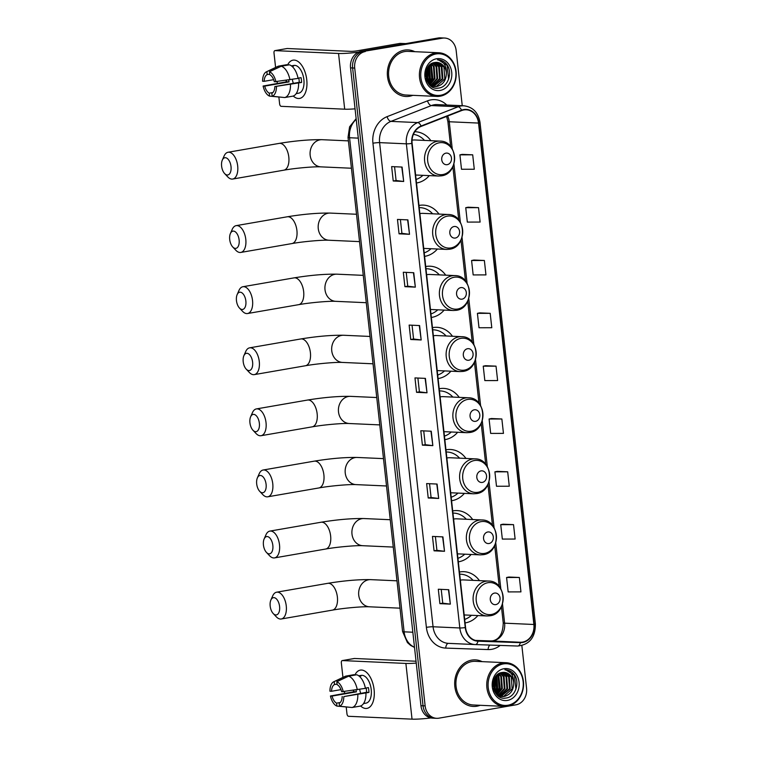 <?xml version="1.0" encoding="UTF-8"?>
<svg xmlns="http://www.w3.org/2000/svg" width="757" height="757" viewBox="0 0 757 757"><rect width="100%" height="100%" fill="white"/><g stroke="black" fill="none" stroke-linecap="round" stroke-linejoin="round"><path stroke-width="1.14" d="M479.446 580.638A25.738 21.679 92.6 0 0 463.918 571.677A25.738 21.679 92.6 0 0 459.953 571.932A25.738 21.679 92.6 0 0 459.442 572.027M465.063 622.916A25.738 21.679 92.6 0 0 465.574 622.841A25.738 21.679 92.6 0 0 477.875 615.564M472.699 519.548A25.738 21.679 92.6 0 0 457.171 510.587A25.738 21.679 92.6 0 0 453.206 510.833A25.738 21.679 92.6 0 0 452.705 510.928M458.316 561.826A25.738 21.679 92.6 0 0 458.827 561.751A25.738 21.679 92.6 0 0 471.128 554.465M465.952 458.449A25.738 21.679 92.6 0 0 450.434 449.488A25.738 21.679 92.6 0 0 446.469 449.743A25.738 21.679 92.6 0 0 445.958 449.838M451.579 500.737A25.738 21.679 92.6 0 0 452.09 500.651A25.738 21.679 92.6 0 0 464.382 493.375M459.215 397.359A25.738 21.679 92.6 0 0 443.687 388.398A25.738 21.679 92.6 0 0 439.722 388.653A25.738 21.679 92.6 0 0 439.211 388.748M444.832 439.647A25.738 21.679 92.6 0 0 445.343 439.562A25.738 21.679 92.6 0 0 457.644 432.285M452.468 336.269A25.738 21.679 92.6 0 0 436.94 327.308A25.738 21.679 92.6 0 0 432.976 327.563A25.738 21.679 92.6 0 0 432.465 327.658M438.085 378.547A25.738 21.679 92.6 0 0 438.596 378.472A25.738 21.679 92.6 0 0 450.898 371.195M445.722 275.179A25.738 21.679 92.6 0 0 430.194 266.218A25.738 21.679 92.6 0 0 426.229 266.464A25.738 21.679 92.6 0 0 425.727 266.559M431.339 317.457A25.738 21.679 92.6 0 0 431.85 317.382A25.738 21.679 92.6 0 0 444.151 310.096M438.975 214.08A25.738 21.679 92.6 0 0 423.456 205.119A25.738 21.679 92.6 0 0 419.482 205.374A25.738 21.679 92.6 0 0 418.981 205.469M424.601 256.368A25.738 21.679 92.6 0 0 425.103 256.282A25.738 21.679 92.6 0 0 437.404 249.006M416.492 182.976A25.738 21.679 92.6 0 0 417.003 182.901A25.738 21.679 92.6 0 0 429.304 175.624M430.875 140.698A25.738 21.679 92.6 0 0 415.347 131.737A25.738 21.679 92.6 0 0 414.817 131.718M462.253 105.725L456.159 50.482A14.563 12.273 92.6 0 0 444.643 38.039L440.46 37.85A14.563 12.273 92.6 0 0 438.208 37.992L361.117 51.353A14.563 12.273 92.6 0 0 350.538 67.875L420.949 705.694A14.563 12.273 92.6 0 0 432.465 718.138L434.556 718.232A14.563 12.273 92.6 0 1 423.04 705.789A14.563 12.273 92.6 0 0 434.556 718.232L436.647 718.317A14.563 12.273 92.6 0 0 438.899 718.175L515.99 704.814A14.563 12.273 92.6 0 0 526.569 688.302L521.857 645.598M444.643 38.039A14.563 12.273 92.6 0 0 442.391 38.181L363.209 51.448A14.563 12.273 92.6 0 0 352.62 67.969L423.04 705.789L352.62 67.969A14.563 12.273 92.6 0 1 363.209 51.448L440.3 38.087L361.117 51.353M442.552 37.945A14.563 12.273 92.6 0 0 440.3 38.087A14.563 12.273 92.6 0 1 442.552 37.945M404.427 50.142A23.306 19.635 92.6 0 0 387.347 74.451A23.306 19.635 92.6 0 0 405.932 96.48A23.306 19.635 92.6 0 0 409.518 96.253A23.306 19.635 92.6 0 0 412.82 95.335A23.306 19.635 92.6 0 1 409.518 96.253A23.306 19.635 92.6 0 1 405.932 96.48A23.306 19.635 92.6 0 1 387.347 74.451A23.306 19.635 92.6 0 1 404.427 50.142A23.306 19.635 92.6 0 1 408.023 49.915A23.306 19.635 92.6 0 0 404.427 50.142M471.772 660.104A23.306 19.635 92.6 0 0 454.683 684.413A23.306 19.635 92.6 0 0 473.267 706.442A23.306 19.635 92.6 0 0 476.863 706.215A23.306 19.635 92.6 0 0 480.156 705.297A23.306 19.635 92.6 0 1 476.863 706.215A23.306 19.635 92.6 0 1 473.267 706.442A23.306 19.635 92.6 0 1 454.683 684.413A23.306 19.635 92.6 0 1 471.772 660.104A23.306 19.635 92.6 0 1 475.358 659.877A23.306 19.635 92.6 0 0 471.772 660.104M463.842 109.945A15.537 13.087 -87.4 0 1 466.236 109.793A15.537 13.087 -87.4 0 1 478.528 123.069L533.884 624.487A15.537 13.087 -87.4 0 1 520.314 642.258L477.97 640.801A15.537 13.087 -87.4 0 1 477.856 640.791A15.537 13.087 -87.4 0 1 465.574 627.525L412.12 143.376A15.537 13.087 -87.4 0 1 421.185 126.381L461.619 110.569A15.537 13.087 -87.4 0 1 463.842 109.945M463.804 109.566A15.925 13.418 92.6 0 0 461.515 110.2L421.081 126.012A15.925 13.418 92.6 0 0 411.799 143.433L465.252 627.581A15.925 13.418 92.6 0 0 477.96 641.188L520.305 642.646A15.925 13.418 92.6 0 0 534.205 624.43L478.85 123.013A15.925 13.418 92.6 0 0 463.804 109.566M519.359 577.477L506.575 577.496L508.165 591.908L520.948 591.879L519.359 577.477L508.912 577.033M513.53 524.648L500.737 524.667L502.336 539.079L515.12 539.05L513.53 524.648L503.074 524.204M507.692 471.81L494.908 471.838L496.497 486.249L509.281 486.221L507.692 471.81L497.245 471.365M501.863 418.981L489.079 419.009L490.668 433.411L503.452 433.392L501.863 418.981L491.407 418.536M472.699 154.825L459.915 154.854L461.505 169.256L474.289 169.237L472.699 154.825L462.243 154.381M478.528 207.655L465.744 207.683L467.334 222.094L480.118 222.066L478.528 207.655L468.081 207.21M484.366 260.484L471.583 260.512L473.172 274.923L485.956 274.895L484.366 260.484L473.91 260.039M490.195 313.322L477.412 313.341L479.001 327.753L491.785 327.724L490.195 313.322L479.749 312.878M496.024 366.151L483.24 366.17L484.83 380.582L497.623 380.563L496.024 366.151L485.578 365.707M414.779 51.675A23.306 19.635 92.6 0 0 408.023 49.915A23.306 19.635 92.6 0 1 414.779 51.675M482.124 661.637A23.306 19.635 92.6 0 0 475.358 659.877A23.306 19.635 92.6 0 1 482.124 661.637M365.3 51.542A14.563 12.273 92.6 0 0 354.711 68.064L425.131 705.884A14.563 12.273 92.6 0 0 436.647 718.317M438.682 498.456L428.225 497.992L426.636 483.581L437.092 484.054L438.682 498.456L436.78 484.035M444.51 551.285L434.064 550.822L432.465 536.41L442.921 536.883L444.51 551.285L442.608 536.864M450.349 604.124L439.893 603.651L438.303 589.239L448.759 589.712L450.349 604.124L448.447 589.703M421.185 339.969L410.729 339.496L409.14 325.084L419.596 325.557L421.185 339.969L419.283 325.538M415.347 287.13L404.9 286.666L403.301 272.255L413.757 272.728L415.347 287.13L413.445 272.709M409.518 234.301L399.062 233.828L397.472 219.426L407.928 219.89L409.518 234.301L407.616 219.88M403.689 181.472L393.233 180.999L391.643 166.597L402.09 167.06L403.689 181.472L401.778 167.051M432.843 445.627L422.397 445.154L420.807 430.752L431.253 431.216L432.843 445.627L430.941 431.206M427.014 392.798L416.558 392.325L414.968 377.913L425.425 378.386L427.014 392.798L425.112 378.377M416.558 392.325L419.406 391.833L426.702 392.769M422.397 445.154L425.245 444.662M423.721 430.884L425.245 444.671L432.531 445.599M393.233 180.999L396.081 180.507L403.367 181.443M399.062 233.828L401.91 233.336L409.206 234.273M404.9 286.666L407.749 286.165M406.225 272.388L407.749 286.184L415.035 287.111M410.729 339.496L413.577 339.004L420.873 339.94M439.893 603.651L442.741 603.159M441.217 589.372L442.741 603.168L450.037 604.095M434.064 550.822L436.912 550.33L444.198 551.266M428.225 497.992L431.074 497.491L438.369 498.437M483.24 366.17L485.682 365.688M477.412 313.341L479.843 312.849M471.583 260.512L474.014 260.02M465.744 207.683L468.186 207.191M459.915 154.854L462.347 154.362M489.079 419.009L491.511 418.517M494.908 471.838L497.349 471.346M500.737 524.667L503.178 524.175M506.575 577.496L509.007 577.014M419.416 391.842L417.892 378.046M413.577 339.013L412.054 325.217M401.91 233.345L400.387 219.558M396.081 180.516L394.558 166.72M431.074 497.51L429.55 483.714M436.912 550.339L435.389 536.543M287.518 65.14A19.427 10.286 80.2 0 1 298.438 61.8A19.427 10.286 80.2 0 1 306.755 79.769A19.427 10.286 80.2 0 1 293.252 96.025A19.427 10.286 80.2 0 0 299.621 98.429A19.427 10.286 80.2 0 0 306.755 79.769A19.427 10.286 80.2 0 0 292.987 60.163A19.427 10.286 80.2 0 0 287.518 65.14M358.581 52.129A19.427 1.911 173.7 0 1 338.54 53.473L275.037 50.624A2.432 1.287 -99.8 0 0 274.886 50.634A2.432 1.287 -99.8 0 0 273.996 52.962L275.595 67.449M355.061 108.847A19.427 1.911 173.7 0 1 344.69 109.188L281.188 106.33A2.432 1.287 -99.8 0 1 279.617 103.87L278.869 97.095M286.307 81.841A19.427 10.286 80.2 0 1 286.051 80.374A19.427 10.286 80.2 0 0 286.307 81.841M277.327 83.166L277.166 81.652M286.922 48.562A2.432 1.287 80.2 0 1 287.064 48.524A2.432 1.287 80.2 0 1 287.215 48.514L350.718 51.362A4.854 0.473 -6.3 0 0 357.389 50.776L399.819 43.423A2.432 2.044 -87.4 0 1 400.169 43.404L405.866 43.603M273.656 79.665L264.193 81.311A9.709 5.148 80.2 0 1 267.193 74.574L269.738 74.139M281.273 66.219L269.473 71.745L269.804 74.697A9.709 5.148 80.2 0 1 274.318 81.765L298.069 78.406A16.02 8.488 80.2 0 0 289.392 64.809L281.273 66.219A16.02 8.488 80.2 0 1 289.95 79.807M298.021 78.179L301.068 77.649A14.08 7.456 80.2 0 1 301.447 80.062A14.08 7.456 80.2 0 1 301.598 82.456L274.848 86.563L299.195 82.343A9.709 5.148 -99.8 0 0 299.091 79.949A9.709 5.148 -99.8 0 0 298.778 78.047M272.899 92.543L269.246 93.177L269.568 96.13A12.623 6.69 80.2 0 1 263.114 86.043L286.666 81.784A14.08 7.456 80.2 0 1 286.411 80.318M291.398 65.859A14.08 7.456 80.2 0 1 291.464 65.84L293.896 65.424A14.08 7.456 80.2 0 1 303.879 79.636A14.08 7.456 80.2 0 1 298.703 93.168L296.271 93.594A14.08 7.456 80.2 0 1 296.205 93.603L296.687 93.499A14.08 7.456 80.2 0 1 296.271 93.594M298.599 83.204A16.02 8.488 80.2 0 1 292.845 96.148L284.727 97.549L272.179 96.253L271.858 93.3A9.709 5.148 80.2 0 0 274.848 86.563M290.48 84.614A16.02 8.488 80.2 0 1 284.727 97.549M269.568 96.13L282.664 97.341M269.473 71.745A12.623 6.69 80.2 0 1 275.927 81.832M276.456 86.639A12.623 6.69 80.2 0 1 272.179 96.253M269.246 93.177A9.709 5.148 80.2 0 1 264.723 86.109L289.07 81.888A9.709 5.148 -99.8 0 1 288.701 79.987M263.114 86.043L264.723 86.109M291.464 65.84A14.08 7.456 80.2 0 1 293.659 66.058L292.013 66.342M286.837 65.253L286.771 64.695L278.661 66.105L266.861 71.622L267.193 74.574M264.193 81.311L262.584 81.236A12.623 6.69 80.2 0 1 266.426 71.801L277.772 66.417A16.02 8.488 80.2 0 1 278.661 66.105M293.385 83.355A9.709 5.148 80.2 0 1 292.363 79.39M286.666 81.784L289.07 81.888M299.195 82.343L301.598 82.456M440.612 95.259A20.874 17.591 92.6 0 0 455.78 71.584A20.874 17.591 92.6 0 0 436.051 53.955A20.874 17.591 92.6 0 0 420.883 77.63A20.874 17.591 92.6 0 0 440.612 95.259M440.195 96.196A21.849 18.405 92.6 0 0 456.216 73.41A21.849 18.405 92.6 0 0 438.795 52.763A21.849 18.405 92.6 0 0 435.426 52.971A21.849 18.405 92.6 0 0 419.406 75.757A21.849 18.405 92.6 0 0 436.827 96.413A21.849 18.405 92.6 0 0 440.195 96.196M438.795 52.763L407.957 51.372A21.849 18.405 92.6 0 0 404.588 51.59A21.849 18.405 92.6 0 0 388.568 74.375A21.849 18.405 92.6 0 0 405.989 95.022L436.827 96.413M435.739 62.405L441.956 66.881L442.845 78.87L433.657 86.459M433.326 86.487L431.585 86.43M435.398 62.434L441.303 66.853L442.192 78.842L433.335 86.393M433.004 86.43L431.641 86.459M446.375 72.757A12.14 10.229 92.6 0 0 436.78 62.386A12.14 10.229 92.6 0 0 434.906 62.509C421.006 63.891 424.592 91.01 438.558 88.077C448.523 87.301 453.206 71.262 446.214 63.711C443.763 61.071 440.858 59.775 437.527 59.822C443.384 61.024 446.337 65.329 446.375 72.757C446.365 80.147 443.205 84.718 436.903 86.497L434.963 86.61L429.266 84.415M436.742 62.386L443.914 66.966L444.804 78.955L436.25 86.459L430.43 85.55M427.317 68.338L427.166 78.16L426.522 79.589M426.939 69.152L426.276 78.728M428.774 66.105L429.777 78.283L427.582 82.03M428.415 66.559L429.124 78.255L427.317 81.519M430.175 64.667L431.499 66.408L432.398 78.397L428.661 83.677M429.825 64.979L430.847 66.379L431.736 78.368L428.386 83.317M431.566 63.673L434.121 66.531L435.01 78.52L429.796 84.812M431.225 63.891L433.468 66.502L434.357 78.482L429.474 84.585M432.957 63.011L436.732 66.644L437.622 78.633L431.074 85.579M432.607 63.153L436.079 66.616L436.969 78.605L430.752 85.409M434.348 62.604L439.344 66.767L440.233 78.747L432.361 86.118M433.998 62.68L438.691 66.73L439.58 78.719L432.039 86.005M436.581 58.762A16.02 13.503 92.6 0 0 424.942 76.93A16.02 13.503 92.6 0 0 440.082 90.462A16.02 13.503 92.6 0 0 451.721 72.284A16.02 13.503 92.6 0 0 436.581 58.762M438.312 59.831L437.527 59.822M438.407 59.831L447.15 65.405L448.57 79.286M431.017 64.023L432.644 79.286L429.408 84.529M429.351 65.443L430.033 79.173L428.074 82.854M427.705 67.628L427.412 79.05L426.825 80.431M425.926 72.89L425.784 74.934M431.263 63.919L432.966 79.305L430.042 84.207M429.55 65.234L430.355 79.182L428.235 83.09M427.913 67.288L427.743 79.069L426.976 80.791M426.2 71.413L425.86 76.438M221.612 166.143A8.743 4.627 -99.8 0 0 224.63 173.571A8.743 4.627 -99.8 0 0 229.428 174.015A8.743 4.627 -99.8 0 0 231.017 166.568A8.743 4.627 -99.8 0 0 227.223 158.44A8.743 4.627 -99.8 0 0 222.303 160.124A8.743 4.627 -99.8 0 0 221.612 166.143M222.303 160.124L224.129 155.961A13.598 7.201 80.2 0 1 228.046 152.261A13.598 7.201 80.2 0 1 237.689 165.982A13.598 7.201 80.2 0 1 232.692 179.049A13.598 7.201 80.2 0 1 227.753 176.883L224.63 173.571M447.236 164.666A5.829 4.911 92.6 0 0 451.465 158.052A5.829 4.911 92.6 0 0 445.968 153.141A5.829 4.911 92.6 0 0 441.728 159.746A5.829 4.911 92.6 0 0 447.236 164.666M415.612 175.009L438.464 176.031A17.477 14.724 92.6 0 1 424.526 159.509A17.477 14.724 92.6 0 1 437.338 141.275A17.477 14.724 92.6 0 1 440.035 141.105L414.978 139.979A17.477 14.724 92.6 0 0 412.281 140.149A17.477 14.724 92.6 0 0 412.054 140.196M416.104 179.475A23.06 19.427 92.6 0 0 422.936 175.331M424.507 140.414A23.06 19.427 92.6 0 0 413.407 134.377M229.712 239.534A8.743 4.627 -99.8 0 0 232.73 246.962A8.743 4.627 -99.8 0 0 237.528 247.407A8.743 4.627 -99.8 0 0 239.117 239.96A8.743 4.627 -99.8 0 0 235.323 231.831A8.743 4.627 -99.8 0 0 230.402 233.516A8.743 4.627 -99.8 0 0 229.712 239.534M230.402 233.516L232.229 229.343A13.598 7.201 80.2 0 1 236.156 225.643A13.598 7.201 80.2 0 1 245.788 239.373A13.598 7.201 80.2 0 1 240.792 252.431A13.598 7.201 80.2 0 1 235.853 250.274L232.73 246.962M455.336 238.048A5.829 4.911 92.6 0 0 459.575 231.443A5.829 4.911 92.6 0 0 454.068 226.523A5.829 4.911 92.6 0 0 449.828 233.128A5.829 4.911 92.6 0 0 455.336 238.048M423.721 248.391L446.564 249.422A17.477 14.724 92.6 0 1 432.625 232.901A17.477 14.724 92.6 0 1 445.438 214.666A17.477 14.724 92.6 0 1 448.135 214.496L423.078 213.37A17.477 14.724 92.6 0 0 420.39 213.54A17.477 14.724 92.6 0 0 419.88 213.635M424.213 252.857A23.06 19.427 92.6 0 0 431.036 248.722M432.607 213.796A23.06 19.427 92.6 0 0 420.192 207.645A23.06 19.427 92.6 0 0 419.217 207.636M236.458 300.624A8.743 4.627 -99.8 0 0 239.477 308.052A8.743 4.627 -99.8 0 0 244.274 308.496A8.743 4.627 -99.8 0 0 245.864 301.049A8.743 4.627 -99.8 0 0 242.07 292.921A8.743 4.627 -99.8 0 0 237.149 294.605A8.743 4.627 -99.8 0 0 236.458 300.624M237.149 294.605L238.975 290.442A13.598 7.201 80.2 0 1 242.893 286.733A13.598 7.201 80.2 0 1 252.535 300.463A13.598 7.201 80.2 0 1 247.539 313.53A13.598 7.201 80.2 0 1 242.6 311.364L239.477 308.052M462.082 299.147A5.829 4.911 92.6 0 0 466.312 292.533A5.829 4.911 92.6 0 0 460.814 287.613A5.829 4.911 92.6 0 0 456.575 294.227A5.829 4.911 92.6 0 0 462.082 299.147M430.459 309.481L453.311 310.512A17.477 14.724 92.6 0 1 439.372 293.99A17.477 14.724 92.6 0 1 452.184 275.756A17.477 14.724 92.6 0 1 454.881 275.586L429.825 274.46A17.477 14.724 92.6 0 0 427.128 274.63A17.477 14.724 92.6 0 0 426.626 274.734M430.951 313.956A23.06 19.427 92.6 0 0 437.783 309.812M439.353 274.886A23.06 19.427 92.6 0 0 426.939 268.744A23.06 19.427 92.6 0 0 425.964 268.726M243.205 361.714A8.743 4.627 -99.8 0 0 246.224 369.151A8.743 4.627 -99.8 0 0 251.021 369.596A8.743 4.627 -99.8 0 0 252.611 362.139A8.743 4.627 -99.8 0 0 248.807 354.011A8.743 4.627 -99.8 0 0 243.886 355.695A8.743 4.627 -99.8 0 0 243.205 361.714M243.886 355.695L245.713 351.532A13.598 7.201 80.2 0 1 249.64 347.832A13.598 7.201 80.2 0 1 259.282 361.553A13.598 7.201 80.2 0 1 254.286 374.62A13.598 7.201 80.2 0 1 249.346 372.453L246.224 369.151M468.829 360.237A5.829 4.911 92.6 0 0 473.059 353.633A5.829 4.911 92.6 0 0 467.552 348.712A5.829 4.911 92.6 0 0 463.322 355.317A5.829 4.911 92.6 0 0 468.829 360.237M437.205 370.58L460.048 371.602A17.477 14.724 92.6 0 1 446.119 355.08A17.477 14.724 92.6 0 1 458.931 336.856A17.477 14.724 92.6 0 1 461.619 336.676L436.571 335.55A17.477 14.724 92.6 0 0 433.875 335.72A17.477 14.724 92.6 0 0 433.373 335.824M437.697 375.046A23.06 19.427 92.6 0 0 444.529 370.902M446.1 335.985A23.06 19.427 92.6 0 0 433.685 329.834A23.06 19.427 92.6 0 0 432.711 329.815M249.942 422.813A8.743 4.627 -99.8 0 0 252.97 430.241A8.743 4.627 -99.8 0 0 257.768 430.686A8.743 4.627 -99.8 0 0 259.358 423.229A8.743 4.627 -99.8 0 0 255.554 415.101A8.743 4.627 -99.8 0 0 250.633 416.785A8.743 4.627 -99.8 0 0 249.942 422.813M250.633 416.785L252.46 412.622A13.598 7.201 80.2 0 1 256.386 408.922A13.598 7.201 80.2 0 1 266.029 422.643A13.598 7.201 80.2 0 1 261.033 435.71A13.598 7.201 80.2 0 1 256.084 433.543L252.97 430.241M475.576 421.327A5.829 4.911 92.6 0 0 479.806 414.722A5.829 4.911 92.6 0 0 474.298 409.802A5.829 4.911 92.6 0 0 470.069 416.407A5.829 4.911 92.6 0 0 475.576 421.327M443.952 431.67L466.795 432.692A17.477 14.724 92.6 0 1 452.856 416.17A17.477 14.724 92.6 0 1 465.669 397.945A17.477 14.724 92.6 0 1 468.365 397.775L443.318 396.649A17.477 14.724 92.6 0 0 440.621 396.819A17.477 14.724 92.6 0 0 440.11 396.914M444.444 436.136A23.06 19.427 92.6 0 0 451.276 432.001M452.847 397.075A23.06 19.427 92.6 0 0 440.432 390.924A23.06 19.427 92.6 0 0 439.448 390.915L440.432 390.924M256.689 483.903A8.743 4.627 -99.8 0 0 259.708 491.331A8.743 4.627 -99.8 0 0 264.505 491.776A8.743 4.627 -99.8 0 0 266.095 484.319A8.743 4.627 -99.8 0 0 262.3 476.2A8.743 4.627 -99.8 0 0 257.38 477.885A8.743 4.627 -99.8 0 0 256.689 483.903M257.38 477.885L259.206 473.712A13.598 7.201 80.2 0 1 263.133 470.012A13.598 7.201 80.2 0 1 272.766 483.742A13.598 7.201 80.2 0 1 267.77 496.8A13.598 7.201 80.2 0 1 262.83 494.643L259.708 491.331M482.313 482.417A5.829 4.911 92.6 0 0 486.552 475.812A5.829 4.911 92.6 0 0 481.045 470.892A5.829 4.911 92.6 0 0 476.815 477.497A5.829 4.911 92.6 0 0 482.313 482.417M450.699 492.76L473.541 493.791A17.477 14.724 92.6 0 1 459.603 477.27A17.477 14.724 92.6 0 1 472.415 459.035A17.477 14.724 92.6 0 1 475.112 458.865L450.055 457.739A17.477 14.724 92.6 0 0 447.368 457.909A17.477 14.724 92.6 0 0 446.857 458.004M451.191 497.226A23.06 19.427 92.6 0 0 458.013 493.091M459.584 458.165A23.06 19.427 92.6 0 0 447.179 452.014A23.06 19.427 92.6 0 0 446.195 452.005M263.436 544.993A8.743 4.627 -99.8 0 0 266.455 552.421A8.743 4.627 -99.8 0 0 271.252 552.865A8.743 4.627 -99.8 0 0 272.842 545.418A8.743 4.627 -99.8 0 0 269.047 537.29A8.743 4.627 -99.8 0 0 264.127 538.975A8.743 4.627 -99.8 0 0 263.436 544.993M264.127 538.975L265.953 534.811A13.598 7.201 80.2 0 1 269.87 531.102A13.598 7.201 80.2 0 1 279.513 544.832A13.598 7.201 80.2 0 1 274.517 557.9A13.598 7.201 80.2 0 1 269.577 555.733L266.455 552.421M489.06 543.517A5.829 4.911 92.6 0 0 493.299 536.902A5.829 4.911 92.6 0 0 487.792 531.982A5.829 4.911 92.6 0 0 483.553 538.596A5.829 4.911 92.6 0 0 489.06 543.517M457.436 553.85L480.288 554.881A17.477 14.724 92.6 0 1 466.35 538.359A17.477 14.724 92.6 0 1 479.162 520.125A17.477 14.724 92.6 0 1 481.859 519.955L456.802 518.829A17.477 14.724 92.6 0 0 454.115 518.999A17.477 14.724 92.6 0 0 453.604 519.103M457.938 558.316A23.06 19.427 92.6 0 0 464.76 554.181M466.331 519.255A23.06 19.427 92.6 0 0 453.916 513.114A23.06 19.427 92.6 0 0 452.941 513.095M270.183 606.083A8.743 4.627 -99.8 0 0 273.201 613.52A8.743 4.627 -99.8 0 0 277.999 613.965A8.743 4.627 -99.8 0 0 279.588 606.508A8.743 4.627 -99.8 0 0 275.794 598.38A8.743 4.627 -99.8 0 0 270.864 600.064A8.743 4.627 -99.8 0 0 270.183 606.083M270.864 600.064L272.7 595.901A13.598 7.201 80.2 0 1 276.617 592.201A13.598 7.201 80.2 0 1 286.26 605.922A13.598 7.201 80.2 0 1 281.263 618.989A13.598 7.201 80.2 0 1 276.324 616.823L273.201 613.52M495.807 604.606A5.829 4.911 92.6 0 0 500.036 597.992A5.829 4.911 92.6 0 0 494.529 593.081A5.829 4.911 92.6 0 0 490.299 599.686A5.829 4.911 92.6 0 0 495.807 604.606M464.183 614.949L487.025 615.971A17.477 14.724 92.6 0 1 473.097 599.449A17.477 14.724 92.6 0 1 485.909 581.215A17.477 14.724 92.6 0 1 488.596 581.045L463.549 579.919A17.477 14.724 92.6 0 0 460.852 580.089A17.477 14.724 92.6 0 0 460.351 580.193M464.675 619.415A23.06 19.427 92.6 0 0 471.507 615.271M473.078 580.354A23.06 19.427 92.6 0 0 460.663 574.203A23.06 19.427 92.6 0 0 459.688 574.184M354.863 675.093A19.427 10.286 80.2 0 1 365.782 671.762A19.427 10.286 80.2 0 1 374.1 689.722A19.427 10.286 80.2 0 1 360.597 705.988A19.427 10.286 80.2 0 0 366.956 708.391A19.427 10.286 80.2 0 0 374.1 689.722A19.427 10.286 80.2 0 0 360.323 670.115A19.427 10.286 80.2 0 0 354.863 675.093M416.246 663.094A19.427 1.911 173.7 0 1 405.884 663.435L342.382 660.577A2.432 1.287 -99.8 0 0 342.23 660.587A2.432 1.287 -99.8 0 0 341.341 662.924L342.94 677.411M430.922 717.948A19.427 1.911 173.7 0 1 412.035 719.15L348.532 716.292A2.432 1.287 -99.8 0 1 346.961 713.832L346.214 707.057M353.651 691.803A19.427 10.286 80.2 0 1 353.396 690.337A19.427 10.286 80.2 0 0 353.651 691.803M344.672 693.128L344.501 691.614M354.257 658.524A2.432 1.287 80.2 0 1 354.399 658.476A2.432 1.287 80.2 0 1 354.55 658.476L416.038 661.24M340.991 689.627L331.538 691.264A9.709 5.148 80.2 0 1 334.528 684.536L337.083 684.091M348.608 676.181L336.818 681.697L337.139 684.659A9.709 5.148 80.2 0 1 341.653 691.728L365.413 688.359A16.02 8.488 80.2 0 0 356.727 674.771L348.608 676.181A16.02 8.488 80.2 0 1 357.295 689.769M365.366 688.141L368.404 687.611A14.08 7.456 80.2 0 1 368.791 690.015A14.08 7.456 80.2 0 1 368.943 692.418L343.792 696.601L366.53 692.305A9.709 5.148 -99.8 0 0 366.435 689.911A9.709 5.148 -99.8 0 0 366.123 688.009M340.234 702.505L336.581 703.139L336.912 706.092A12.623 6.69 80.2 0 1 330.459 695.995L354.011 691.747A14.08 7.456 80.2 0 1 353.756 690.28M358.733 675.812A14.08 7.456 80.2 0 1 358.799 675.802L361.24 675.386A14.08 7.456 80.2 0 1 371.223 689.599A14.08 7.456 80.2 0 1 366.047 703.13L363.615 703.556A14.08 7.456 80.2 0 1 363.549 703.565M365.943 693.166A16.02 8.488 80.2 0 1 360.19 706.111L352.071 707.511L339.524 706.215L339.193 703.253A9.709 5.148 80.2 0 0 342.192 696.525M357.824 694.576A16.02 8.488 80.2 0 1 352.071 707.511M336.912 706.092L350.008 707.303M336.818 681.697A12.623 6.69 80.2 0 1 343.262 691.794M343.792 696.601A12.623 6.69 80.2 0 1 339.524 706.215M336.581 703.139A9.709 5.148 80.2 0 1 332.068 696.071L356.415 691.851A9.709 5.148 -99.8 0 1 356.045 689.949M330.459 695.995L332.068 696.071M358.799 675.802A14.08 7.456 80.2 0 1 361.004 676.02L359.357 676.304M354.172 675.216L354.115 674.657L345.996 676.067L334.206 681.584L334.528 684.536M331.538 691.264L329.929 691.198A12.623 6.69 80.2 0 1 333.771 681.754L345.107 676.38A16.02 8.488 80.2 0 1 345.996 676.067M360.729 693.317A9.709 5.148 80.2 0 1 359.698 689.353M354.011 691.747L356.415 691.851M366.53 692.305L368.943 692.418M507.956 705.221A20.874 17.591 92.6 0 0 523.125 681.546A20.874 17.591 92.6 0 0 503.396 663.917A20.874 17.591 92.6 0 0 488.227 687.593A20.874 17.591 92.6 0 0 507.956 705.221M507.54 706.158A21.849 18.405 92.6 0 0 523.551 683.372A21.849 18.405 92.6 0 0 506.13 662.716A21.849 18.405 92.6 0 0 502.762 662.933A21.849 18.405 92.6 0 0 486.751 685.719A21.849 18.405 92.6 0 0 504.171 706.376A21.849 18.405 92.6 0 0 507.54 706.158M506.13 662.716L475.292 661.334A21.849 18.405 92.6 0 0 471.933 661.552A21.849 18.405 92.6 0 0 455.913 684.337A21.849 18.405 92.6 0 0 473.333 704.985L504.171 706.376M503.074 672.367L509.3 676.843L510.19 688.832L500.992 696.421M500.67 696.44L498.929 696.383M502.743 672.396L508.647 676.815L509.537 688.804L500.67 696.355M500.339 696.393L498.977 696.421M513.719 682.719A12.14 10.229 92.6 0 0 504.115 672.348A12.14 10.229 92.6 0 0 502.241 672.471C488.341 673.853 491.927 700.973 505.894 698.039C515.858 697.263 520.551 681.224 513.558 673.673C511.098 671.033 508.202 669.737 504.872 669.784C510.729 670.976 513.672 675.291 513.719 682.719C513.7 690.1 510.54 694.68 504.247 696.449L502.298 696.572L496.611 694.377M504.077 672.348L511.259 676.928L512.148 688.917L503.594 696.421L497.765 695.513M494.662 678.3L494.51 688.122L493.867 689.551M494.283 679.114L493.611 688.69M496.109 676.058L497.122 688.245L494.927 691.993M495.75 676.521L496.469 688.217L494.652 691.482M497.519 674.629L498.844 676.37L499.734 688.359L495.996 693.639M497.169 674.932L498.191 676.342L499.081 688.331L495.731 693.28M498.91 673.635L501.456 676.493L502.345 688.473L497.141 694.775M497.387 694.16L500.311 689.267L498.598 673.881L500.803 676.465L501.692 688.444L496.819 694.538M500.292 672.973L504.067 676.607L504.957 688.596L498.409 695.541M499.942 673.105L503.414 676.578L504.304 688.567L498.097 695.371M501.692 672.566L506.688 676.72L507.578 688.709L499.696 696.08M501.342 672.642L506.036 676.692L506.925 688.681L499.374 695.967M503.925 668.724A16.02 13.503 92.6 0 0 492.287 686.892A16.02 13.503 92.6 0 0 507.427 700.424A16.02 13.503 92.6 0 0 519.065 682.246A16.02 13.503 92.6 0 0 503.925 668.724M505.657 669.784L504.872 669.784M505.752 669.794L514.486 675.367L515.914 689.249M498.361 673.985L499.98 689.249L496.743 694.491M496.687 675.405L497.368 689.135L495.419 692.816M495.05 677.581L494.756 689.012L494.17 690.384M493.261 682.852L493.129 684.896M496.895 675.197L497.699 689.144L495.58 693.052M495.258 677.25L495.087 689.031L494.321 690.753M493.536 681.376L493.204 686.4M350.538 67.875L354.711 68.064M438.208 37.992L442.391 38.181M420.949 705.694L425.131 705.884M356.216 119.369A19.427 16.361 92.6 0 0 349.573 137.746L358.288 138.134M414.514 647.434L410.682 645.456L407.427 642.579L402.582 631.489L348.031 137.405A9.709 0.956 -6.3 0 0 349.573 137.746L404.115 631.83L412.839 632.227M402.582 631.489A9.709 0.956 -6.3 0 0 404.115 631.83A19.427 16.361 92.6 0 0 414.495 647.263M520.314 642.258L491.047 640.942A15.537 13.087 92.6 0 0 493.327 640.791A15.537 13.087 92.6 0 0 504.616 623.172L502.497 603.944M491.019 640.942L475.415 640.403L491.047 640.942A8.743 4.712 -88 0 0 491.019 640.942A8.743 4.712 -88 0 0 490.99 640.942L492.788 640.819C499.488 639.305 502.97 633.316 503.235 622.86A8.743 0.861 -6.3 0 0 504.616 623.172L533.884 624.487M478.528 123.069L449.261 121.754A15.537 13.087 92.6 0 0 447.624 116.048M500.188 645.428A24.281 20.448 -87.4 0 1 491.672 649.317A24.281 20.448 -87.4 0 1 488.104 649.563L445.759 648.096A24.281 20.448 -87.4 0 1 426.39 627.354L372.936 143.215A24.281 20.448 -87.4 0 1 387.092 116.654L427.525 100.842A24.281 20.448 -87.4 0 1 446.791 105.034M465.252 627.581A4.854 0.473 173.7 0 1 459.821 627.969L406.367 143.83A19.427 16.361 -87.4 0 1 417.694 122.587L458.127 106.775A19.427 16.361 -87.4 0 1 460.909 105.989A19.427 16.361 -87.4 0 1 463.909 105.8L437.149 104.598A19.427 16.361 92.6 0 0 434.149 104.788A19.427 16.361 92.6 0 0 431.367 105.573L390.934 121.385A19.427 16.361 92.6 0 0 379.607 142.628L433.061 626.768A19.427 16.361 92.6 0 0 448.418 643.355A19.427 16.361 92.6 0 0 448.56 643.365L475.036 644.557M461.515 110.2A4.854 2.451 68.6 0 0 458.127 106.775L431.367 105.573A4.854 2.451 -111.4 0 1 427.525 100.842M372.936 143.215A4.854 0.473 -6.3 0 1 379.607 142.628L406.367 143.83A4.854 0.473 -6.3 0 0 411.799 143.433M477.96 641.188A4.854 2.612 92 0 1 475.33 644.567A4.854 2.612 92 0 1 475.32 644.567A19.427 16.361 -87.4 0 1 475.178 644.557A19.427 16.361 -87.4 0 1 459.821 627.969L433.061 626.768A4.854 0.473 -6.3 0 0 426.39 627.354M387.092 116.654A4.854 2.451 -111.4 0 0 390.934 121.385L417.694 122.587A4.854 2.451 68.6 0 1 421.081 126.012M517.665 646.033L475.349 644.567L517.674 646.033A4.854 2.612 92 0 1 517.665 646.033M520.305 642.646A4.854 2.612 92 0 1 517.674 646.033C529.531 644.718 535.436 637.366 535.388 623.976L480.033 122.558A4.854 0.473 173.7 0 1 478.85 123.013M534.205 624.43A4.854 0.473 -6.3 0 0 535.388 623.976M448.513 643.365A4.854 2.612 -88 0 0 445.759 648.096M490.006 645.078A4.854 2.612 -88 0 0 488.104 649.563M500.822 588.832L495.75 542.854M494.084 527.743L489.003 481.755M487.338 466.653L482.256 420.665M480.591 405.563L475.51 359.575M473.844 344.463L468.772 298.485M467.097 283.373L462.025 237.395M460.36 222.284L453.926 164.004M452.251 148.892L449.261 121.754A8.743 0.861 -6.3 0 1 447.879 121.442L446.621 116.436M344.69 109.188L338.54 53.473M405.411 43.679L399.819 43.423M287.215 48.514L275.037 50.624M400.169 43.404L405.601 43.651M351.437 168.234L320.911 166.862A13.598 11.45 -87.4 0 1 310.162 155.242A13.598 11.45 -87.4 0 1 320.041 139.827A13.598 11.45 -87.4 0 1 322.132 139.695C309.897 139.487 295.58 140.717 279.172 143.395L228.046 152.261M320.911 166.862C314.666 166.455 295.552 168.063 283.818 170.183A13.598 7.201 -99.8 0 0 288.814 157.125A13.598 7.201 -99.8 0 0 279.172 143.395M442.845 174.536A16.058 13.531 92.6 0 0 454.512 156.33A16.058 13.531 92.6 0 0 439.344 142.77A16.058 13.531 92.6 0 0 427.677 160.976A16.058 13.531 92.6 0 0 442.845 174.536M359.537 241.615L329.021 240.243A13.598 11.45 -87.4 0 1 318.262 228.633A13.598 11.45 -87.4 0 1 328.141 213.219A13.598 11.45 -87.4 0 1 330.241 213.086C317.997 212.878 303.68 214.108 287.282 216.786L236.156 225.643M329.021 240.243C322.766 239.846 303.652 241.445 291.918 243.574A13.598 7.201 -99.8 0 0 296.914 230.507A13.598 7.201 -99.8 0 0 287.282 216.786M450.945 247.927A16.058 13.531 92.6 0 0 462.612 229.712A16.058 13.531 92.6 0 0 447.444 216.152A16.058 13.531 92.6 0 0 435.777 234.367A16.058 13.531 92.6 0 0 450.945 247.927M366.284 302.705L335.758 301.333A13.598 11.45 -87.4 0 1 325.008 289.723A13.598 11.45 -87.4 0 1 334.887 274.308A13.598 11.45 -87.4 0 1 336.979 274.176C324.744 273.968 310.427 275.198 294.019 277.876L242.893 286.733M335.758 301.333C329.513 300.936 310.398 302.545 298.665 304.664A13.598 7.201 -99.8 0 0 303.661 291.596A13.598 7.201 -99.8 0 0 294.019 277.876M457.692 309.017A16.058 13.531 92.6 0 0 469.359 290.811A16.058 13.531 92.6 0 0 454.191 277.251A16.058 13.531 92.6 0 0 442.523 295.457A16.058 13.531 92.6 0 0 457.692 309.017M373.031 363.805L342.505 362.433A13.598 11.45 -87.4 0 1 331.755 350.822A13.598 11.45 -87.4 0 1 341.634 335.398A13.598 11.45 -87.4 0 1 343.725 335.266C331.49 335.058 317.174 336.288 300.766 338.966L249.64 347.832M342.505 362.433C336.259 362.026 317.145 363.634 305.412 365.754A13.598 7.201 -99.8 0 0 310.408 352.696A13.598 7.201 -99.8 0 0 300.766 338.966M464.438 370.107A16.058 13.531 92.6 0 0 476.106 351.901A16.058 13.531 92.6 0 0 460.928 338.341A16.058 13.531 92.6 0 0 449.27 356.547A16.058 13.531 92.6 0 0 464.438 370.107M379.768 424.895L349.251 423.523A13.598 11.45 -87.4 0 1 338.502 411.912A13.598 11.45 -87.4 0 1 348.381 396.488A13.598 11.45 -87.4 0 1 350.472 396.356C338.237 396.148 323.911 397.387 307.512 400.056L256.386 408.922M349.251 423.523C343.006 423.125 323.892 424.724 312.158 426.853A13.598 7.201 -99.8 0 0 317.155 413.786A13.598 7.201 -99.8 0 0 307.512 400.056M471.185 431.197A16.058 13.531 92.6 0 0 482.852 412.991A16.058 13.531 92.6 0 0 467.675 399.431A16.058 13.531 92.6 0 0 456.007 417.646A16.058 13.531 92.6 0 0 471.185 431.197M386.515 485.985L355.998 484.612A13.598 11.45 -87.4 0 1 345.239 473.002A13.598 11.45 -87.4 0 1 355.118 457.588A13.598 11.45 -87.4 0 1 357.219 457.455C344.974 457.247 330.658 458.477 314.259 461.155L263.133 470.012M355.998 484.612C349.743 484.215 330.629 485.814 318.905 487.943A13.598 7.201 -99.8 0 0 323.892 474.876A13.598 7.201 -99.8 0 0 314.259 461.155M477.932 492.296A16.058 13.531 92.6 0 0 489.59 474.081A16.058 13.531 92.6 0 0 474.421 460.521A16.058 13.531 92.6 0 0 462.754 478.736A16.058 13.531 92.6 0 0 477.932 492.296M393.262 547.074L362.735 545.702A13.598 11.45 -87.4 0 1 351.986 534.092A13.598 11.45 -87.4 0 1 361.865 518.677A13.598 11.45 -87.4 0 1 363.956 518.545C351.721 518.337 337.404 519.567 321.006 522.245L269.87 531.102M362.735 545.702C356.49 545.305 337.376 546.914 325.642 549.033A13.598 7.201 -99.8 0 0 330.639 535.965A13.598 7.201 -99.8 0 0 321.006 522.245M484.669 553.386A16.058 13.531 92.6 0 0 496.337 535.171A16.058 13.531 92.6 0 0 481.168 521.62A16.058 13.531 92.6 0 0 469.501 539.826A16.058 13.531 92.6 0 0 484.669 553.386M400.008 608.174L369.482 606.802A13.598 11.45 -87.4 0 1 358.733 595.182A13.598 11.45 -87.4 0 1 368.612 579.767A13.598 11.45 -87.4 0 1 370.703 579.635C358.468 579.427 344.151 580.657 327.743 583.335L276.617 592.201M369.482 606.802C363.237 606.395 344.123 608.003 332.389 610.123A13.598 7.201 -99.8 0 0 337.385 597.065A13.598 7.201 -99.8 0 0 327.743 583.335M491.416 614.476A16.058 13.531 92.6 0 0 503.083 596.27A16.058 13.531 92.6 0 0 487.905 582.71A16.058 13.531 92.6 0 0 476.248 600.916A16.058 13.531 92.6 0 0 491.416 614.476M412.035 719.15L405.884 663.435M354.55 658.476L342.382 660.577M348.031 137.405L349.583 126.826L356.14 118.641M448.418 643.355L475.33 644.567M480.033 122.558C478.31 112.556 472.936 106.974 463.909 105.8M503.235 622.86L501.446 606.669M499.223 586.524L494.7 545.579M492.476 525.424L487.953 484.489M485.729 464.334L481.206 423.4M478.982 403.244L474.469 362.3M472.245 342.155L467.722 301.21M465.498 281.055L460.975 240.12M458.751 219.965L452.875 166.729M450.652 146.584L447.879 121.442M274.886 50.634L287.064 48.524M431.689 86.459L432.342 86.487M434.31 86.582L434.963 86.61M283.818 170.183L232.692 179.049M348.419 140.878L322.132 139.695M440.035 141.105C458.25 140.887 459.537 173.769 441.454 175.842L438.464 176.031M291.918 243.574L240.792 252.431M356.519 214.259L330.241 213.086M448.135 214.496C466.35 214.269 467.637 247.16 449.554 249.233L446.564 249.422M419.217 207.607L420.192 207.645M298.665 304.664L247.539 313.53M363.265 275.359L336.979 274.176M454.881 275.586C473.097 275.359 474.384 308.25 456.301 310.323L453.311 310.512M425.954 268.697L426.939 268.744M305.412 365.754L254.286 374.62M370.003 336.449L343.725 335.266M461.619 336.676C479.834 336.458 481.121 369.34 463.047 371.413L460.048 371.602M432.701 329.787L433.685 329.834M312.158 426.853L261.033 435.71M376.749 397.539L350.472 396.356M468.365 397.775C486.581 397.548 487.868 430.43 469.785 432.502L466.795 432.692M318.905 487.943L267.77 496.8M383.496 458.628L357.219 457.455M475.112 458.865C493.327 458.638 494.614 491.53 476.532 493.602L473.541 493.791M446.195 451.976L447.179 452.014M325.642 549.033L274.517 557.9M390.243 519.728L363.956 518.545M481.859 519.955C500.074 519.728 501.361 552.619 483.278 554.692L480.288 554.881M452.941 513.066L453.916 513.114M332.389 610.123L281.263 618.989M396.99 580.818L370.703 579.635M488.596 581.045C506.821 580.827 508.098 613.709 490.025 615.782L487.025 615.971M459.679 574.156L460.663 574.203M342.23 660.587L354.399 658.476M499.033 696.421L499.686 696.449M501.645 696.544L502.298 696.572"/></g></svg>
